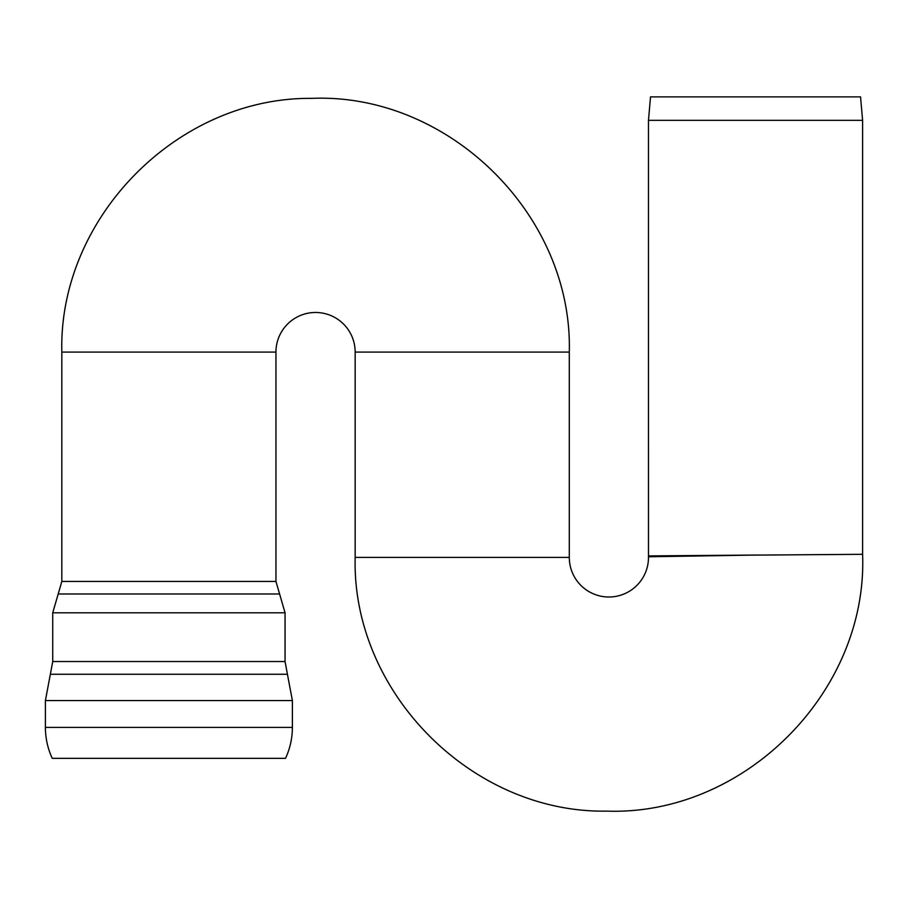 <?xml version="1.0" encoding="UTF-8"?>
<svg xmlns="http://www.w3.org/2000/svg" width="908" height="908" viewBox="0 0 908 908"><rect width="100%" height="100%" fill="white"/><g stroke="black" fill="none" stroke-linecap="round" stroke-linejoin="round"><path stroke-width="1.36" d="M292.387 727.387L45.4 727.387C45.434 738.204 47.715 748.521 52.244 758.339L285.532 758.339C290.072 748.521 292.353 738.204 292.387 727.387L292.387 700.556L287.427 674.258L50.36 674.258L45.4 700.556L292.387 700.556M285.055 661.535L52.732 661.535L52.732 612.809L285.055 612.809L285.055 661.535L287.427 674.258M759.36 555.026L648.471 555.912L862.6 554.311L862.6 120.344L648.471 120.344L648.482 556.774A39.6 39.6 0 0 1 609.2 596.999A39.6 39.6 0 0 1 569.293 557.399L569.293 352.077L355.153 352.077A39.6 39.6 0 0 0 315.553 312.477A39.6 39.6 0 0 0 275.953 352.077L61.823 352.077C58.464 217.931 177.401 97.111 311.569 98.37C448.552 92.616 572.891 215.014 569.293 352.077M275.953 352.077L275.953 581.438L61.823 581.438L61.823 352.077M648.471 120.344L650.525 96.872L860.546 96.872L862.6 120.344M61.823 581.438L58.191 593.991L279.596 593.991L285.055 612.809M355.153 352.077L355.153 557.399L569.293 557.399M755.535 555.06L648.482 556.774M45.4 727.387L45.4 700.556M52.732 661.535L50.36 674.258M58.191 593.991L52.732 612.809M275.953 581.438L279.596 593.991M355.153 557.399C351.725 692.271 472.024 813.5 606.907 811.128C744.333 815.838 867.912 691.714 862.6 554.311"/></g></svg>
